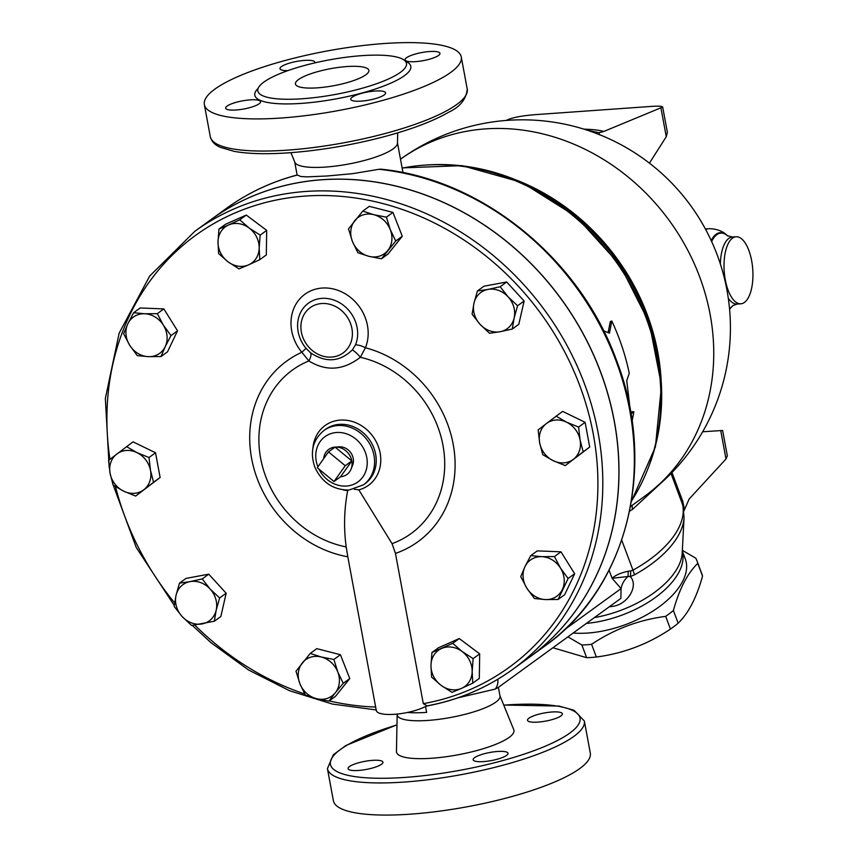 <?xml version="1.0" encoding="UTF-8"?>
<svg xmlns="http://www.w3.org/2000/svg" width="857" height="857" viewBox="0 0 857 857"><rect width="100%" height="100%" fill="white"/><g stroke="black" fill="none" stroke-linecap="round" stroke-linejoin="round"><path stroke-width="1.29" d="M310.62 352.859L306.045 348.349L301.846 352.27A111.646 97.644 -126 0 0 252.526 462.876A111.646 97.644 -126 0 0 347.813 556.793L376.319 710.635C378.355 717.095 407.118 715.059 423.969 707.25L427.129 705.879L423.304 703.661L395.463 553.408A111.646 97.644 -126 0 0 453.91 448.597A111.646 97.644 -126 0 0 365.403 347.76A41.961 36.701 -126 0 0 348.81 296.126A41.961 36.701 -126 0 0 299.125 299.65A41.961 36.701 -126 0 0 301.846 352.27L308.884 360.936C326.196 371.638 343.357 370.417 360.358 357.283A11.195 3.042 47.5 0 0 352.388 349.902C339.811 361.975 325.885 362.961 310.62 352.859A11.195 4.564 -53.1 0 1 308.884 360.936A101.008 88.346 54 0 0 260.924 459.802A101.008 88.346 54 0 0 346.196 546.916C343.636 528.073 344.128 509.315 347.685 490.654L348.188 490.086M376.073 709.917L332.452 704.079L289.559 690.731L248.626 670.035L210.929 642.654L192.332 625.385M556.075 416.127L566.541 422.169A22.4 19.593 -126 0 0 546.327 423.604L562.61 411.381L585.117 422.319L589.702 447.054L565.245 465.597L553.204 460.702A22.4 19.593 -126 0 0 573.419 459.266A22.4 19.593 -126 0 0 580.093 440.005A22.4 19.593 -126 0 0 566.541 422.169L578.582 427.065L580.093 440.005L583.167 451.8L565.245 465.597M477.413 290.962L487.997 289.42A22.4 19.593 -126 0 0 473.975 303.164L477.413 290.962L483.948 286.217L506.691 281.985L524.12 301.021L518.806 324.289L512.272 329.034L500.124 331.723A22.4 19.593 -126 0 0 514.146 317.968A22.4 19.593 -126 0 0 508.083 296.822A22.4 19.593 -126 0 0 487.997 289.42L500.156 286.731L508.083 296.822L517.585 305.767L514.146 317.968L512.272 329.034M362.79 211.09L369.324 206.344L392.945 212.407L402.276 236.264L387.996 254.036L381.461 258.793L368.874 256.318L357.851 252.719L352.388 241.363L348.51 228.873L362.79 211.09L373.813 214.689A22.4 19.593 -126 0 0 354.862 220.549A22.4 19.593 -126 0 0 352.388 241.363A22.4 19.593 -126 0 0 368.874 256.318A22.4 19.593 -126 0 0 387.814 250.469A22.4 19.593 -126 0 0 390.289 229.655A22.4 19.593 -126 0 0 373.813 214.689L386.411 217.153L390.289 229.655L395.741 241.01L381.461 258.793M218.964 229.033L225.498 224.288L246.28 215.064L266.698 230.383L266.334 254.925L259.789 259.671L248.616 264.845L239.007 268.884L228.016 261.803L218.599 253.565L217.999 241.867L218.964 229.033L228.573 224.995A22.4 19.593 -126 0 0 217.999 241.867A22.4 19.593 -126 0 0 228.016 261.803A22.4 19.593 -126 0 0 248.616 264.845A22.4 19.593 -126 0 0 259.189 247.973A22.4 19.593 -126 0 0 249.173 228.048A22.4 19.593 -126 0 0 228.573 224.995L239.746 219.81L249.173 228.048L260.164 235.129L259.189 247.973L259.789 259.671M133.628 312.719L144.683 313.758A22.4 19.593 -126 0 0 127.832 323.785L133.628 312.719L140.162 307.974L163.858 308.916L177.538 330.834L167.522 351.82L160.987 356.566L148.357 356.662L137.291 355.623L129.664 345.232L123.612 333.705L127.832 323.785A22.4 19.593 -126 0 0 129.664 345.232A22.4 19.593 -126 0 0 148.357 356.662A22.4 19.593 -126 0 0 165.208 346.646L160.987 356.566M126.493 446.593L136.959 452.625A22.4 19.593 -126 0 0 116.745 454.06A22.4 19.593 -126 0 0 110.082 473.332L108.571 460.391L133.028 441.848L155.535 452.775L160.12 477.51L135.663 496.064L123.622 491.168L113.156 485.126L110.082 473.332A22.4 19.593 -126 0 0 123.622 491.168A22.4 19.593 -126 0 0 143.837 489.733L135.663 496.064M179.467 583.156L190.05 581.614A22.4 19.593 -126 0 0 176.028 595.358A22.4 19.593 -126 0 0 182.091 616.515L174.153 606.424L176.028 595.358L179.467 583.156L186.001 578.411L208.733 574.179L226.162 593.215L220.86 616.483L214.325 621.229L191.582 625.46L182.091 616.515A22.4 19.593 -126 0 0 202.166 623.917A22.4 19.593 -126 0 0 216.189 610.163L214.325 621.229M310.277 653.409L321.3 657.008L333.887 659.472L337.776 671.974L343.228 683.329L335.301 692.788A22.4 19.593 -126 0 0 337.776 671.974A22.4 19.593 -126 0 0 321.3 657.008A22.4 19.593 -126 0 0 302.35 662.868A22.4 19.593 -126 0 0 299.875 683.682A22.4 19.593 -126 0 0 316.351 698.637L305.328 695.038L299.875 683.682L295.997 671.181L310.277 653.409L316.811 648.653L340.433 654.727L349.763 678.573L335.483 696.355L328.949 701.101L316.351 698.637A22.4 19.593 -126 0 0 335.301 692.788L328.949 701.101M431.949 652.52L452.732 643.307L462.148 651.534L473.139 658.626L472.175 671.459A22.4 19.593 -126 0 0 462.148 651.534A22.4 19.593 -126 0 0 441.548 648.481A22.4 19.593 -126 0 0 430.975 665.364A22.4 19.593 -126 0 0 441.001 685.289A22.4 19.593 -126 0 0 461.602 688.342L451.993 692.381L441.001 685.289L431.574 677.062L430.975 665.364L431.949 652.52L438.484 647.774L459.266 638.551L479.684 653.88L479.309 678.412L472.775 683.158L461.602 688.342A22.4 19.593 -126 0 0 472.175 671.459L472.775 683.158M530.751 555.625L541.817 556.664L554.447 556.568L560.499 568.095A22.4 19.593 -126 0 0 541.817 556.664A22.4 19.593 -126 0 0 524.955 566.691L530.751 555.625L537.285 550.88L560.981 551.822L574.661 573.74L564.645 594.726L558.111 599.471L545.481 599.568A22.4 19.593 -126 0 0 562.331 589.552A22.4 19.593 -126 0 0 560.499 568.095L568.127 578.486L558.111 599.471M630.731 412.656L632.155 411.617L633.869 411.788L630.388 414.317M608.127 332.602L610.28 321.6L611.802 320.989L609.466 333.127L603.649 330.845M328.499 451.896L317.261 467.708L333.994 481.538L345.232 465.726L328.499 451.896L335.087 447.118L351.82 460.937L345.232 465.726M323.646 458.731A15.49 13.551 54 0 1 335.087 447.118A15.49 13.551 54 0 1 335.162 447.108A15.49 13.551 54 0 1 351.82 460.937L340.583 476.749L333.994 481.538M351.82 460.937A15.49 13.551 54 0 1 351.102 469.058A15.49 13.551 54 0 1 340.583 476.749M339.19 446.851A12.994 11.366 54 0 1 339.254 446.84A12.994 11.366 54 0 1 350.684 452.592A12.994 11.366 54 0 1 352.623 465.244L351.102 469.058M682.311 550.987L685.268 558.871A78.383 40.547 159.4 0 1 654.652 609.948A78.383 40.547 159.4 0 1 573.162 633.034M682.343 550.312L695.788 558.207A88.657 45.849 159.4 0 1 696.987 560.874A88.657 45.849 159.4 0 1 697.78 563.392C687.475 573.29 679.344 588.995 673.388 610.495A88.657 45.849 159.4 0 1 665.675 616.376C638.797 619.89 614.105 629.199 591.587 644.314A88.657 45.849 159.4 0 1 581.882 645.01L567.912 636.837M552.915 647.742L586.649 657.705A88.657 45.849 -20.6 0 0 596.354 657.019C623.232 653.505 647.924 644.196 670.442 629.081A88.657 45.849 -20.6 0 0 678.155 623.2C688.46 613.301 696.591 597.597 702.547 576.097A88.657 45.849 -20.6 0 0 701.754 573.579L696.987 560.874M581.882 645.01L586.649 657.705M591.587 644.314L596.354 657.019M665.675 616.376L670.442 629.081M673.388 610.495L678.155 623.2M697.78 563.392L702.547 576.097M702.665 431.767L720.737 430.589L725.997 458.988L689.189 498.967L683.886 511.008M609.134 606.895L611.395 606.51C627.613 605.331 639.076 585.695 630.281 576.59L634.416 574.854A94.056 48.645 -20.6 0 0 684.057 517.585L682.204 553.044A79.519 41.125 159.4 0 1 594.426 617.586M725.997 458.988L727.325 455.817L722.633 430.482L720.737 430.589M505.909 120.473L509.39 119.059C515.089 117.088 523.284 115.652 533.965 114.742L651.888 106.375C658.604 105.947 662.204 106.172 662.686 107.061L603.714 131.485A109.61 13.562 -7.4 0 0 583.917 129.15M649.424 163.151L666.275 136.702L667.389 132.406L662.686 107.061M588.095 130.489L587.324 130.232A92.931 11.505 172.6 0 1 587.538 130.307L599.075 132.717L603.714 131.485M587.324 130.232A208.101 208.101 0 0 0 400.498 159.209A208.101 182.005 -126 0 1 669.778 221.224A208.101 182.005 -126 0 1 644.625 496.289A208.101 208.101 0 0 0 601.732 135.567A190.404 81.04 85.9 0 0 599.45 134.699A191.614 167.586 -126 0 0 587.538 130.307M599.45 134.699L599.075 132.717M671.031 473.503L682.847 505.255L684.057 517.585M629.606 511.233L632.616 509.294L660.415 483.605M632.295 505.244A9.331 4.21 -123.3 0 0 632.616 509.294M630.195 409.667L626.746 380.712L629.252 373.256C625.514 355.334 619.697 337.904 611.802 320.989M632.08 421.194L633.869 411.788M534.425 598.529L526.798 588.138A22.4 19.593 -126 0 0 545.481 599.568L534.425 598.529M520.735 576.611L524.955 566.691A22.4 19.593 -126 0 0 526.798 588.138L520.735 576.611M210.126 589.016L219.628 597.961L216.189 610.163A22.4 19.593 -126 0 0 210.126 589.016A22.4 19.593 -126 0 0 190.05 581.614L202.198 578.925L210.126 589.016M150.511 470.461L153.585 482.266L143.837 489.733A22.4 19.593 -126 0 0 150.511 470.461A22.4 19.593 -126 0 0 136.959 452.625L149 457.531L150.511 470.461M157.313 313.662L163.376 325.189A22.4 19.593 -126 0 0 144.683 313.758L157.313 313.662L163.858 308.916M171.004 335.58L165.208 346.646A22.4 19.593 -126 0 0 163.376 325.189L171.004 335.58L177.538 330.834M480.038 324.321L472.111 314.23L473.975 303.164A22.4 19.593 -126 0 0 480.038 324.321A22.4 19.593 -126 0 0 500.124 331.723L489.54 333.266L480.038 324.321M560.981 551.822L554.447 556.568M574.661 573.74L568.127 578.486M459.266 638.551L452.732 643.307M479.684 653.88L473.139 658.626M340.433 654.727L333.887 659.472M349.763 678.573L343.228 683.329M226.162 593.215L219.628 597.961M208.733 574.179L202.198 578.925M160.12 477.51L153.585 482.266M155.535 452.775L149 457.531M506.691 281.985L500.156 286.731M246.28 215.064L239.746 219.81M266.698 230.383L260.164 235.129M392.945 212.407L386.411 217.153M402.276 236.264L395.741 241.01M524.12 301.021L517.585 305.767M539.664 442.865L538.153 429.935L546.327 423.604A22.4 19.593 -126 0 0 539.664 442.865A22.4 19.593 -126 0 0 553.204 460.702L542.738 454.671L539.664 442.865M585.117 422.319L578.582 427.065M589.702 447.054L583.167 451.8M210.961 219.606A270.63 236.693 54 0 1 211.004 219.574A270.63 236.693 54 0 1 561.549 299.425A270.63 236.693 54 0 1 529.101 657.49A270.63 236.693 54 0 1 529.058 657.512L512.914 669.242A270.63 236.693 -126 0 0 545.373 311.177A270.63 236.693 -126 0 0 194.818 231.326L149.707 276.029L119.166 333.116L105.347 398.516L109.203 467.558M306.045 348.349A32.652 28.56 54 0 1 303.924 307.395A32.652 28.56 54 0 1 342.586 304.653A32.652 28.56 54 0 1 355.505 344.835A11.195 4.778 -157.8 0 1 365.403 347.76L360.358 357.283A101.008 88.346 54 0 1 443.251 446.872A101.008 88.346 54 0 1 392.056 543.67L395.463 553.408M355.505 344.835L352.388 349.902M354.134 489.218L358.815 489.861L392.056 543.67M347.813 556.793L346.196 546.916M194.818 231.326L210.929 219.628A270.63 236.693 54 0 1 561.474 299.479A270.63 236.693 54 0 1 529.026 657.544M751.653 260.721A33.594 14.301 -94.1 0 1 740.855 303.796A33.594 14.301 -94.1 0 1 725.301 279.864A33.594 14.301 -94.1 0 1 736.099 236.778A33.594 14.301 -94.1 0 1 751.653 260.721M378.976 169.29L380.69 169.161C481.57 178.845 579.739 258.514 616.462 360.229C657.822 466.283 627.388 588.213 544.474 646.317A270.63 236.693 54 0 0 618.443 367.621A270.63 236.693 54 0 0 378.976 169.29L352.623 173.66L327.203 175.985L307.256 176.874L300.839 176.499L297.197 175.01C271.326 181.813 247.716 192.954 226.377 208.412A270.63 236.693 54 0 1 297.272 175.074M407.482 712.446A56.926 13.209 -10.5 0 0 426.615 712.381L425.543 706.586M684.325 508.79L682.772 501.313A9.331 4.831 159.4 0 0 682.386 503.755A95.181 49.235 159.4 0 1 632.969 570.151L630.656 570.88A18.661 8.013 75.7 0 1 630.281 576.59L627.956 576.504A18.661 8.849 -107.8 0 0 628.095 571.255C620.768 572.862 615.433 575.197 612.102 578.282L627.956 576.504A18.661 14.773 -41.6 0 0 621.068 588.609L620.886 598.368L498.121 687.539L495.239 689.103L457.863 697.844M630.656 570.88L628.095 571.255M611.266 605.353A18.661 1.2 -101.4 0 0 611.395 606.51M290.93 152.653L294.829 162.252A52.256 12.127 -10.5 0 0 325.553 167.061A52.256 12.127 -10.5 0 0 397.477 143.226L397.68 132.867M302.5 98.737A75.587 17.547 -10.5 0 0 406.475 63.418A75.587 17.547 -10.5 0 0 328.949 59.947A75.587 17.547 -10.5 0 0 257.828 90.971A75.587 17.547 -10.5 0 0 302.5 98.737M317.508 87.832A37.322 8.666 169.5 0 1 295.451 83.997A37.322 8.666 169.5 0 1 330.577 68.678A37.322 8.666 169.5 0 1 368.853 70.392A37.322 8.666 169.5 0 1 317.508 87.832M281.567 117.987A130.65 30.316 -10.5 0 0 461.27 56.958A130.65 30.316 -10.5 0 0 327.288 50.949A130.65 30.316 -10.5 0 0 204.352 104.575A130.65 30.316 -10.5 0 0 281.567 117.987M438.538 55.459A17.729 4.114 169.5 0 1 419.341 61.254A17.729 4.114 169.5 0 1 405.093 59.819A17.729 4.114 169.5 0 1 406.529 57.719A17.729 4.114 169.5 0 1 425.715 51.923A17.729 4.114 169.5 0 1 439.962 53.359A17.729 4.114 169.5 0 1 438.538 55.459M227.094 106.075A17.729 4.114 169.5 0 1 246.28 100.269A17.729 4.114 169.5 0 1 260.528 101.715A17.729 4.114 169.5 0 1 259.103 103.804A17.729 4.114 169.5 0 1 239.917 109.61A17.729 4.114 169.5 0 1 225.659 108.175A17.729 4.114 169.5 0 1 227.094 106.075M361.215 101.126A17.729 4.114 169.5 0 1 350.738 99.305A17.729 4.114 169.5 0 1 375.13 91.024A17.729 4.114 169.5 0 1 385.607 92.845A17.729 4.114 169.5 0 1 361.215 101.126M287.845 70.628A17.729 4.114 169.5 0 1 280.014 68.689A17.729 4.114 169.5 0 1 304.406 60.408A17.729 4.114 169.5 0 1 314.883 62.229A17.729 4.114 169.5 0 1 314.787 62.904M396.973 724.818L345.928 745.483L333.341 754.76L327.428 768.6L333.384 800.738A130.65 30.316 -10.5 0 0 410.589 814.15A130.65 30.316 -10.5 0 0 590.302 753.121L584.345 720.983L574.051 710.271L558.978 706.072L503.723 705.032M349.506 766.533A17.729 4.114 169.5 0 1 368.692 760.737A17.729 4.114 169.5 0 1 382.94 762.173A17.729 4.114 169.5 0 1 366.25 769.447A17.729 4.114 169.5 0 1 348.071 768.633A17.729 4.114 169.5 0 1 349.506 766.533M560.939 715.916A17.729 4.114 169.5 0 1 541.753 721.723A17.729 4.114 169.5 0 1 527.505 720.276A17.729 4.114 169.5 0 1 544.195 713.003A17.729 4.114 169.5 0 1 562.374 713.817A17.729 4.114 169.5 0 1 560.939 715.916M483.627 761.584A17.729 4.114 169.5 0 1 473.15 759.763A17.729 4.114 169.5 0 1 489.829 752.489A17.729 4.114 169.5 0 1 508.019 753.303A17.729 4.114 169.5 0 1 483.627 761.584M397.166 714.759L396.448 751.45A59.722 13.862 -10.5 0 0 431.799 758.241A59.722 13.862 -10.5 0 0 513.761 729.703L499.931 695.713M397.07 714.202L397.22 715.049A52.256 12.127 -10.5 0 0 428.104 720.416A52.256 12.127 -10.5 0 0 499.985 696.002L498.388 687.346M375.655 707.046A266.891 233.425 54 0 1 329.206 700.919M304.749 693.999A266.891 233.425 54 0 1 194.785 625.085M174.614 602.867A266.891 233.425 54 0 1 115.502 486.647M109.964 459.309A266.891 233.425 54 0 1 302.875 196.253A266.891 233.425 54 0 1 590.398 420.476A266.891 233.425 54 0 1 423.304 703.661M427.129 705.879A270.63 236.693 -126 0 0 512.914 669.242C487.183 687.839 458.377 700.126 426.497 706.082M402.147 168.122A215.568 188.54 54 0 1 618.668 265.531A215.568 188.54 54 0 1 631.491 500.981M682.772 501.313L671.974 472.528M661.004 108.303L666.275 136.702M621.732 540.199L632.969 570.151A18.661 4.274 61.3 0 1 634.416 574.854M358.815 489.861A36.937 32.309 -126 0 0 379.994 452.325A36.937 32.309 -126 0 0 344.493 420.08A36.937 32.309 -126 0 0 312.923 448.179M343.207 489.883A36.937 32.309 -126 0 0 347.685 490.654M331.616 357.08A27.992 24.489 54 0 1 308.145 346.378A27.992 24.489 54 0 1 312.591 306.153A27.992 24.489 54 0 1 350.513 323.443A27.992 24.489 54 0 1 331.616 357.08M323.946 430.493L325.596 429.303A33.594 29.384 54 0 1 339.383 424.354A33.594 29.384 54 0 1 373.256 446.465A33.594 29.384 54 0 1 365.071 483.669L363.432 484.858A33.594 29.384 -126 0 0 367.471 440.412A33.594 29.384 -126 0 0 323.946 430.493C312.741 439.92 309.709 452.153 314.851 467.172C321.878 482.416 333.277 490.033 349.056 490.033L363.432 484.858M317.904 466.819A27.992 24.489 54 0 1 332.923 433.042A27.992 24.489 54 0 1 366.335 455.538A27.992 24.489 54 0 1 346.464 486.048A27.992 24.489 54 0 1 318.9 469.068M711.203 240.581A38.844 16.529 -94.1 0 1 727.464 235.707A38.844 16.529 -94.1 0 1 727.7 235.932M732.649 305.82A38.844 16.529 -94.1 0 1 732.446 306.078A38.844 16.529 -94.1 0 1 729.543 308.799M720.351 263.956A33.594 14.301 -94.1 0 1 732.403 237.035L727.464 235.707C725.975 234.282 720.437 228.626 708.771 228.723A43.557 18.543 85.9 0 0 705.707 229.558M729.521 308.552A38.319 16.304 85.9 0 0 732.767 305.681M727.829 236.05A38.319 16.304 85.9 0 0 711.631 241.503M740.855 303.796L737.159 304.064A33.594 14.301 -94.1 0 1 728.289 298.215M661.026 378.376A208.101 182.005 -126 0 0 517.221 180.409M609.07 570.216L612.102 578.282L621.068 588.609L564.827 629.466M647.678 469.293A214.068 187.222 -126 0 0 616.258 259.692A214.068 187.222 -126 0 0 426.636 165.005M586.434 623.393A78.383 40.547 -20.6 0 0 682.301 551.201M497.831 679.226A14.933 13.059 54 0 1 495.239 689.103M258.118 88.4A79.326 18.404 -10.5 0 0 301.696 103.365A79.326 18.404 -10.5 0 0 387.203 84.661A79.326 18.404 -10.5 0 0 405.275 61.126M210.308 136.702C211.54 141.523 214.957 145.09 220.56 147.404L234.09 151.346C248.219 153.885 266.602 154.367 289.248 152.782C319.586 150.521 350.32 145.39 381.44 137.409C410.417 129.814 432.903 121.373 448.897 112.106C460.091 106.879 466.197 99.208 467.226 89.085A130.65 30.316 169.5 0 1 287.524 150.125A130.65 30.316 169.5 0 1 210.308 136.702L204.352 104.575M327.428 768.6A130.65 30.316 -10.5 0 0 404.633 782.023A130.65 30.316 -10.5 0 0 584.345 720.983M503.777 705.15A126.911 29.449 169.5 0 1 570.044 732.906A126.911 29.449 169.5 0 1 405.436 777.385A126.911 29.449 169.5 0 1 330.406 764.198A126.911 29.449 169.5 0 1 396.962 724.947M174.271 605.471L136.252 547.505L112.513 483.144M339.254 446.84L335.162 447.108M737.159 304.064L732.853 305.574L729.575 309.163M732.403 237.035L736.099 236.778M708.771 228.723L705.386 228.969M644.625 496.289L630.527 506.53M402.115 167.897L462.009 165.647L521.817 182.391L576.075 216.51L619.89 264.824L649.263 322.907L661.497 385.489L655.412 446.861L631.427 501.399M529.101 657.49L544.474 646.317M211.004 219.574L226.377 208.412M467.226 89.085L461.27 56.958M402.983 172.632L397.487 142.926M297.133 175.021L294.712 161.973"/></g></svg>
